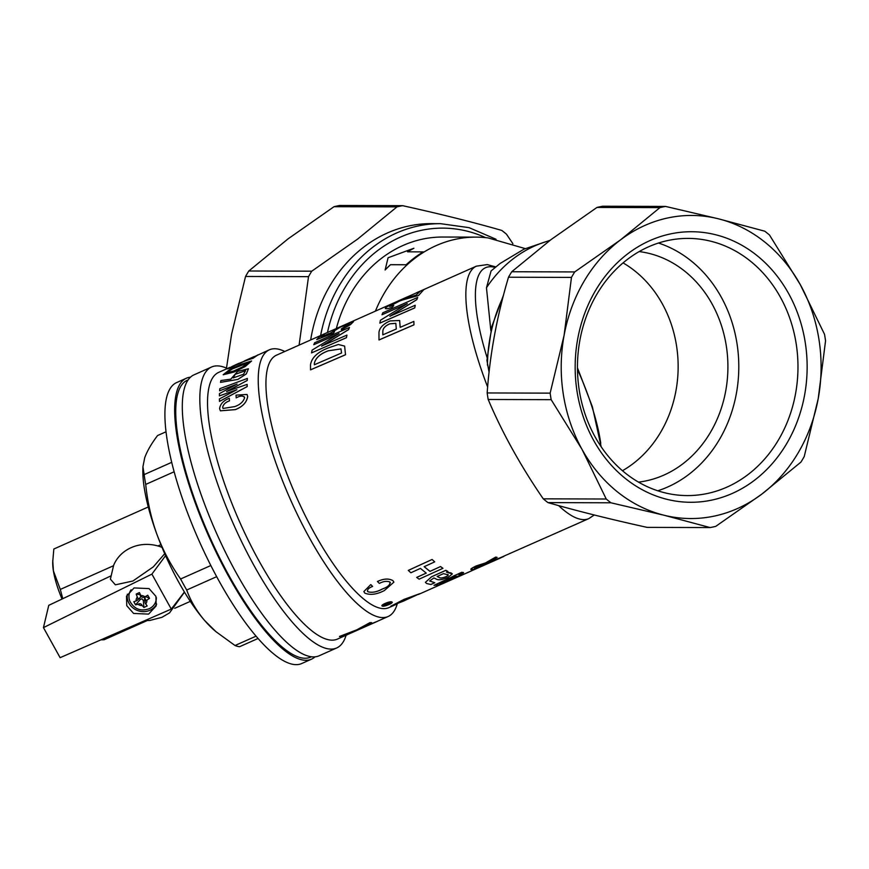 <?xml version="1.0" encoding="UTF-8"?>
<svg xmlns="http://www.w3.org/2000/svg" width="869" height="869" viewBox="0 0 869 869"><rect width="100%" height="100%" fill="white"/><g stroke="black" fill="none" stroke-linecap="round" stroke-linejoin="round"><path stroke-width="1.3" d="M226.19 373.083L232.403 368.923L248.36 362.666L240.898 364.991L232.338 368.901L226.179 373.062L233.75 370.998L242.321 367.022L248.349 362.645M234.163 371.954L223.17 374.745L229.535 369.673L240.713 364.404L251.586 360.983L245.275 366.446L234.185 371.986L245.297 366.479L251.586 360.983M223.192 374.789L234.185 371.986M237.856 379.416L220.509 382.371L220.922 380.535L230.763 379.177L237.585 371.411L248.404 368.782L246.329 373.931L237.856 379.416L220.487 382.338M219.412 395.884L219.466 393.592L237.031 384.098L219.618 390.789L219.803 388.682L247.361 378.439L247.263 380.459L226.668 391.441L247.144 384.391L247.176 386.596L219.499 401.424L219.412 398.914L236.879 389.714L219.412 395.884L236.9 389.746M237.052 384.131L219.618 390.789M244.656 397.73C243.255 395.504 240.431 395.547 236.205 397.861L236.031 395.134L247.024 394.472L247.698 396.373C246.829 402.293 242.712 406.703 235.369 409.625L220.4 410.831L219.607 408.723C220.139 404.128 223.366 400.631 229.307 398.252L229.47 400.859C225.56 402.26 223.29 404.443 222.67 407.387L223.061 408.473M257.995 354.878L252.988 358.31C242.451 361.374 223.626 370.064 234.163 366.349L227.743 368.684M227.548 368.901L269.368 349.816A145.97 41.669 66 0 0 309.744 538.422A145.97 41.669 66 0 0 388.128 616.512A145.97 41.669 66 0 0 397.22 603.944M230.079 367.305L218.673 372.388A145.97 41.669 66 0 0 259.049 560.994A145.97 41.669 66 0 0 337.444 639.084L344.993 635.717M284.815 351.478A145.97 41.669 66 0 0 269.368 349.816M227.341 368.532A153.77 43.895 66 0 0 211.558 367.011A153.77 43.895 66 0 0 254.096 565.697A153.77 43.895 66 0 0 336.672 647.97A153.77 43.895 66 0 0 346.09 635.282M211.558 367.011L194.037 374.821A153.77 43.895 66 0 0 236.574 573.507A153.77 43.895 66 0 0 319.151 655.769L336.672 647.97M320.628 335.521A142.635 122.301 -89.8 0 1 373.659 246.557A142.635 122.301 -89.8 0 1 440.431 223.659L431.263 223.626A142.635 122.301 90.2 0 0 364.48 246.524A142.635 122.301 90.2 0 0 310.667 339.964M512.884 243.711L506.508 234.217A162.688 139.496 90.2 0 0 501.815 230.448C473.323 222.247 440.257 213.991 402.597 205.671A162.688 139.496 90.2 0 0 396.992 206.865L357.68 239.04L311.754 271.182A162.688 139.496 90.2 0 0 308.517 276.657L299.099 345.112M425.462 288.845L276.483 355.182A138.171 39.442 66 0 0 314.697 533.707A138.171 39.442 66 0 0 388.899 607.627L395.938 604.498M376.864 621.574L344.765 635.793L354.183 631.252L341.104 636.488L339.464 636.466L356.898 629.786L369.988 622.606L371.65 622.671L361.232 628.102L375.962 621.922M361.211 628.059L375.94 621.878M344.754 635.76L354.172 631.209M470.194 571.476L440.322 584.728L434.011 585.337L461.656 572.323L463.546 572.541L458.767 574.735L464.622 573.931L469.401 571.748M458.756 574.691L464.6 573.888M391.886 602.011L391.897 602.054C394.341 602.673 383.859 607.116 382.295 606.084C379.655 605.291 390.594 600.74 391.897 602.054L391.886 602.011C390.572 600.707 379.644 605.248 382.284 606.051L381.947 605.823M377.439 581.491C383.663 578.558 388.834 578.276 392.929 580.644L393.885 582.154L384.402 590.529C376.744 594.505 370.205 595.363 364.795 593.103L363.872 591.572L370.781 584.576L372.616 586.434C368.521 587.976 366.935 589.747 367.837 591.746C372.062 592.897 376.842 592.017 382.186 589.063C387.846 587.064 390.42 584.707 389.888 582.002C386.868 580.829 383.348 581.285 379.351 583.425L377.439 581.491M363.861 591.55L370.781 584.576M367.315 590.887L367.837 591.713C372.073 592.93 376.853 592.05 382.197 589.106L382.186 589.063M495.743 266.913L487.27 264.589L476.386 266.164L416.533 292.788M423.724 289.735L418.554 295.482L400.511 300.555L389.442 306.366L393.744 305.606L392.31 307.268C387.237 308.962 384.956 309.212 385.467 307.974C388.584 305.464 394.222 302.586 402.39 299.327L416.175 295.058L420.064 291.365L423.724 289.735L418.554 295.482L404.107 299.349L396.177 302.39L389.453 306.388M393.744 305.606L392.31 307.268C387.248 309.006 384.978 309.255 385.488 308.017M385.293 308.549L385.467 307.974M417.674 297.448L416.783 299.631L389.942 316.207L415.219 305.269L414.774 307.898L379.872 323.127L380.383 320.292L407.268 303.65L382.002 314.752L382.827 312.775L417.674 297.448L416.805 299.675L389.942 316.349M407.289 303.694L382.002 314.752M399.664 320.531L400.185 327.352L413.861 321.389L413.959 324.854L378.993 339.975L378.971 332.425C379.492 327.841 383.207 324.007 390.116 320.922L399.642 320.498L400.164 327.32M344.613 346.101L345.525 354.748L310.548 369.857L310.494 364.861C311.634 357.626 317.706 351.923 328.71 347.774L338.378 344.482L344.613 346.101L345.525 354.748M349.479 327.439L348.567 329.568L321.66 346.047L346.937 335.097L346.438 337.661L311.547 352.89L312.101 350.131L339.051 333.598L313.774 344.7L314.632 342.766L349.479 327.439L348.588 329.612L321.66 346.188M346.937 335.097L346.459 337.693L311.547 352.89M339.073 333.642L313.774 344.7M349.447 323.637L340.333 327.135L332.675 331.86L334.5 331.795L333.348 333.196L316.696 339.605L320.922 335.477L324.582 333.859L321.085 337.042M334.5 331.795L333.348 333.196M329.308 333.772L340.626 326.668L353.542 321.595L350.587 324.485L341.484 329.883L350.62 324.528L353.542 321.595M419.749 593.679L404.107 599.349L390.789 606.225L404.128 599.382L419.749 593.679L390.789 606.225M478.808 567.229L588.813 518.608L594.255 514.991M471.682 569.651C469.694 569.575 471.248 568.315 476.364 565.871L485.554 562.906L495.623 557.105L497.079 557.333L487.313 562.764L501.826 557.159L474.409 569.369L470.911 569.434M487.292 562.721L488.726 562.623M424.159 566.642L429.981 571.357L440.518 566.555L442.962 568.315L419.119 579.167L416.675 577.418L426.244 573.062M416.685 577.461L426.244 573.106L420.433 568.391L410.874 572.769L408.278 570.39L432.099 559.473L434.706 561.863L424.17 566.686L429.992 571.4L440.518 566.555M446.438 572.139L452.358 573.909L448.132 577.309C442.451 579.829 438.476 580.405 436.227 579.058L433.924 577.928L429.644 580.981L434.782 582.719L430.818 584.5L426.646 583.501L425.397 582.36L431.545 576.777L445.83 570.292L447.904 571.444L446.438 572.139L451.141 572.943L452.347 573.888M429.644 580.959L434.782 582.719M353.129 321.052L328.83 331.871M525.213 248.599L488.215 237.954A129.264 110.83 90.2 0 0 475.94 237.128L442.69 237.031A129.264 110.83 90.2 0 0 382.175 257.789A129.264 110.83 90.2 0 0 336.357 328.471M413.894 248.241A129.307 110.874 90.2 0 0 407.561 251.814L423.236 251.901A129.264 110.83 90.2 0 0 414.459 257.876A129.264 110.83 90.2 0 0 406.181 264.763L390.529 264.719A129.264 110.83 90.2 0 0 385.13 269.987L388.063 257.767L413.894 248.241A129.264 110.83 90.2 0 0 407.648 251.814M475.94 237.128A129.264 110.83 90.2 0 0 415.425 257.876A129.264 110.83 90.2 0 0 375.419 311.124M549.642 240.648A129.264 110.83 90.2 0 0 514.046 258.158A129.264 110.83 90.2 0 0 486.466 287.758L491.05 270.976L500.153 263.437L523.888 249.207L550.088 240.311M489.073 372.204L486.933 360.374L491.811 326.57L503.509 295.069M487.161 392.951L550.142 393.136L564.111 335.282A151.543 129.948 90.2 0 0 582.013 449.349A151.543 129.948 90.2 0 0 663.84 515.187A151.543 129.948 90.2 0 0 761.668 494.222L715.741 526.364A162.688 139.496 90.2 0 1 710.136 527.57L647.166 527.385C609.908 519.162 576.831 510.907 547.948 502.608A162.688 139.496 90.2 0 1 543.255 498.839C520.509 465.697 502.152 432.577 488.193 399.49A162.688 139.496 90.2 0 1 487.161 392.951C489.844 354.595 496.959 316.023 508.495 277.222A162.688 139.496 90.2 0 1 511.732 271.747L551.044 239.583L596.97 207.441A162.688 139.496 90.2 0 1 602.575 206.235L665.556 206.42A162.688 139.496 90.2 0 0 659.94 207.626L596.97 207.441M490.844 330.589L486.466 287.758M308.517 276.657L245.547 276.472L231.567 334.326L226.494 368.141M550.142 393.136A162.688 139.496 90.2 0 0 551.163 399.675L488.193 399.49M511.732 271.747L574.713 271.932A162.688 139.496 90.2 0 0 571.465 277.407L508.495 277.222M543.255 498.839L606.236 499.012A162.688 139.496 90.2 0 0 610.929 502.793L547.948 502.608M800.979 462.058A162.688 139.496 90.2 0 0 804.216 456.583L818.196 398.73A151.543 129.948 90.2 0 0 800.295 284.652L824.529 334.315A162.688 139.496 90.2 0 1 825.55 340.854L818.196 398.73A151.543 129.948 90.2 0 1 761.668 494.222L800.979 462.058M665.556 206.42L718.467 218.814A151.543 129.948 90.2 0 1 800.295 284.652L769.456 234.967A162.688 139.496 90.2 0 0 764.763 231.197L718.467 218.814A151.543 129.948 90.2 0 0 620.64 239.79A151.543 129.948 90.2 0 0 564.111 335.282L571.465 277.407M606.236 499.012L582.013 449.349L551.163 399.675M574.713 271.932L620.64 239.79L659.94 207.626M710.136 527.57L663.84 515.187L610.929 502.793M396.992 206.865L334.022 206.692L288.095 238.834L248.784 270.998L311.754 271.182M248.784 270.998A162.688 139.496 90.2 0 0 245.547 276.472M334.022 206.692A162.688 139.496 90.2 0 1 339.627 205.486L402.597 205.671M628.211 253.444A135.271 115.99 90.2 0 0 593.723 440.518A135.271 115.99 90.2 0 0 754.096 480.557A135.271 115.99 90.2 0 0 788.585 293.494A135.271 115.99 90.2 0 0 628.211 253.444M747.546 474.941A128.59 110.265 90.2 0 0 793.527 330.709A128.59 110.265 90.2 0 0 688.085 238.399A128.59 110.265 90.2 0 0 627.874 259.049A128.59 110.265 90.2 0 0 581.904 403.27A128.59 110.265 90.2 0 0 687.346 495.58A128.59 110.265 90.2 0 0 747.546 474.941M657.779 490.779A128.59 110.265 90.2 0 0 688.378 474.767A128.59 110.265 90.2 0 0 737.575 347.578A128.59 110.265 90.2 0 0 658.485 243.038M638.509 482.121A115.892 99.37 90.2 0 0 682.469 464.111A115.892 99.37 90.2 0 0 725.224 339.931A115.892 99.37 90.2 0 0 639.16 251.586M622.465 470.716A115.892 99.37 90.2 0 0 632.697 463.959A115.892 99.37 90.2 0 0 677.994 360.114A115.892 99.37 90.2 0 0 623.062 262.894M601.152 446.731L592.365 406.757L577.451 367.826M600.74 443.342A104.747 29.894 66 0 0 577.472 369.444M423.214 251.858A129.307 110.874 90.2 0 0 414.437 257.843A129.307 110.874 90.2 0 0 406.16 264.73L406.181 264.763M390.529 264.719L390.507 264.687A129.307 110.874 90.2 0 0 385.108 269.955M390.507 264.687L406.16 264.73M345.504 354.715L310.526 369.825M314.372 364.752L341.56 352.988L340.974 348.903L328.384 350.761C320.346 353.65 315.675 357.789 314.382 363.177L314.372 364.752M340.985 348.914L328.406 350.794C320.368 353.683 315.697 357.822 314.404 363.209L314.393 364.784M333.338 333.153L316.674 339.562M324.582 333.859L321.063 336.998L329.047 333.522M341.474 329.84L341.245 329.003L349.436 323.616L340.344 327.081L332.664 331.839M413.861 321.389L413.959 324.854M413.937 324.832L378.971 339.942M382.794 334.847L396.286 329.003L395.829 323.322L389.823 323.811C385.108 325.853 382.773 328.439 382.827 331.567L382.794 334.847M395.84 323.344L389.844 323.844C385.13 325.886 382.794 328.471 382.849 331.6L382.805 334.869M415.219 305.269L414.774 307.898M379.851 323.083L414.752 307.865M409.886 295.775L408.387 296.448M407.159 296.937L395.156 302.336M377.439 581.524C383.674 578.602 388.834 578.319 392.94 580.677L393.885 582.154M370.791 584.609L372.616 586.434M367.315 590.92L367.837 591.746M382.197 589.106C387.856 587.096 390.42 584.739 389.899 582.034L390.398 582.817M387.965 604.552L390.377 602.945L386.271 603.531L383.75 605.28L387.965 604.552L383.74 605.259M390.377 602.934L387.954 604.509M393.95 604.922L416.142 595.33L406.127 599.002L394.254 604.639L404.378 600.718L393.95 604.889M416.501 595.069L406.127 599.002M406.105 598.969L416.121 595.298L404.367 600.675M478.83 567.272L503.814 556.453M478.211 567.859L500.87 557.822M497.09 557.377L495.623 557.105M488.747 562.667L501.826 557.159M471.704 569.695C469.705 569.619 471.27 568.359 476.375 565.915L476.364 565.871M476.375 565.915L485.554 562.906M485.575 562.949L495.634 557.138M475.006 568.283L485.706 564.014L477.765 566.11C474.539 567.653 473.627 568.391 475.028 568.326L485.684 563.97M440.529 566.599L442.962 568.315M408.278 570.422L432.099 559.473M432.11 559.506L434.706 561.863M425.397 582.36L431.545 576.777L445.84 570.336L447.915 571.487M439.019 577.407L439.008 577.364C440.105 578.363 442.473 578.113 446.123 576.614L446.123 576.614C448.274 575.55 448.773 574.8 447.644 574.387C448.795 574.844 448.285 575.593 446.134 576.658C442.484 578.146 440.116 578.396 439.019 577.407L437.14 576.505L443.462 573.638L448.219 574.865M439.008 577.364L437.129 576.462M434.033 585.38L454.183 576.332M453.162 576.19L461.656 572.323L463.568 572.584M464.622 573.931L470.933 571.118M447.144 581.426L442.527 583.479L439.638 583.783L455.964 576.473L459.918 575.919L442.506 583.447L439.627 583.751M459.907 575.886L447.122 581.383M574.463 525.006L581.741 521.715M247.046 394.493L247.676 396.351C246.807 402.26 242.69 406.681 235.347 409.592L235.369 409.625M235.347 409.592L220.378 410.809M229.307 398.252L229.47 400.859M229.449 400.826C225.538 402.238 223.268 404.411 222.649 407.365L222.67 407.387M222.649 407.365L223.051 408.452L234.641 406.616C239.974 404.824 243.309 401.847 244.634 397.698L244.319 396.829M236.183 397.828L236.205 397.861C240.409 395.514 243.233 395.471 244.634 397.698M247.361 378.439L247.263 380.459M247.241 380.426L226.646 391.626M247.144 384.391L247.176 386.596M247.154 386.564L219.477 401.391M248.425 368.814L246.307 373.898L237.834 379.384M243.516 374.278L245.569 370.672L235.162 374.311L233.25 377.885L243.516 374.278M233.261 377.906L235.184 374.343L245.579 370.694M257.974 354.834L252.966 358.267C242.429 361.33 223.615 370.02 234.141 366.305L232.946 367.326L227.721 368.641M230.839 367.305L234.163 366.349M375.31 622.269L377.363 621.357M346.981 634.881L346.003 635.315L346.981 634.881M339.486 636.51L356.909 629.829L369.988 622.606M369.998 622.639L371.65 622.671M335.901 648.307L333.62 649.306M311.439 656.758L310.613 657.127A151.543 43.254 -114 0 1 219.01 556.594A151.543 43.254 -114 0 1 178.438 391.474A151.543 43.254 -114 0 1 187.313 380.253L188.138 379.883M315.045 656.834A153.77 43.895 -114 0 1 311.515 659.169A153.77 43.895 -114 0 1 218.564 557.148A153.77 43.895 -114 0 1 177.406 389.605A153.77 43.895 -114 0 1 186.4 378.221A153.77 43.895 -114 0 1 190.507 377.157M311.515 659.169L301.76 663.514A153.77 43.895 -114 0 1 208.81 561.493A153.77 43.895 -114 0 1 167.652 393.95A153.77 43.895 -114 0 1 176.646 382.566L186.4 378.221M166.022 431.784L157.582 435.532C151.412 443.668 147.111 451.098 144.678 457.833L142.929 466.816L144.145 474.604L171.704 462.341M174.137 471.769L145.72 484.424C147.448 501.75 151.195 518.424 156.963 534.468A102.52 29.264 -114 0 1 142.864 469.803L142.929 466.816M145.72 484.424A114.773 32.761 -114 0 1 144.145 474.604M216.685 576.668L186.705 590.018C190.637 600.924 196.622 611.092 204.671 620.531A102.52 29.264 -114 0 1 156.963 534.468C163.014 550.446 170.889 565.284 180.6 578.993L210.841 565.523M186.705 590.018A114.773 32.761 -114 0 1 180.6 578.993M215.936 631.654L214.317 630.264A102.52 29.264 -114 0 1 204.671 620.531L215.936 631.654L235.021 645.515L256.062 636.151M258.071 638.476L239.551 646.721A114.773 32.761 -114 0 1 235.021 645.515M148.273 506.964L53.824 549.023L52.705 562.2A46.796 13.361 66 0 0 53.4 570.857L60.298 589.432L62.785 598.687M52.737 560.418L53.4 570.857A46.796 13.361 66 0 0 62.047 599.034M100.967 639.823L104.106 639.758L147.1 620.618M60.298 589.432L113.426 565.773M157.897 545.96L160.895 544.624M174.702 608.322L190.311 601.37M156.659 604.009A15.599 14.295 19 0 1 149.913 610.277A15.599 14.295 19 0 1 133.685 608.474A15.599 14.295 19 0 1 127.374 594.179M148.588 614.122L156.159 605.878L155.92 596.351L149.066 588.606L134.076 587.922L126.505 596.167L126.755 605.693L133.598 613.438L148.588 614.122M184.413 592.017L171.28 609.082L151.901 574.127L165.588 555.66M171.28 609.082L60.113 657.681L43.45 627.614L151.901 574.127M110.711 575.984L48.751 605.335L43.45 627.614M162.025 547.372A37.888 34.717 -161 0 0 131.121 547.666A37.888 34.717 -161 0 0 113.654 565.23L110.396 579.134M164.719 553.694L153.368 566.816L132.924 581.003L115.381 584.826L110.385 579.134M131.078 589.769A13.817 12.666 -161 0 0 130.1 601.663C134.554 609.278 140.941 611.624 149.262 608.702L149.794 608.441A13.817 12.666 -161 0 0 156.355 597.633M144.906 596.84L147.752 595.222L149.544 598.328L146.09 596.753L144.547 597.481L145.014 602.543A2.227 2.042 19 0 0 145.264 603.271L147.165 605.965L143.928 607.474L142.179 605.563A5.431 4.975 -161 0 1 138.084 604.27L135.597 604.835L133.804 601.728L136.161 600.924A5.431 4.975 -161 0 1 137.335 597.166L136.194 594.092L137.769 593.321L139.431 592.582L140.811 595.547A5.431 4.975 -161 0 1 144.906 596.84L144.2 597.166A2.227 2.042 19 0 1 141.202 596.221L140.811 595.547M145.014 602.543L145.014 602.543A2.227 2.042 19 0 1 146.133 600.512L146.828 600.186A5.431 4.975 -161 0 1 145.655 603.944M138.084 604.27L138.79 603.933A2.227 2.042 19 0 1 141.788 604.889L142.179 605.563M137.335 597.166L137.715 597.839A2.227 2.042 19 0 1 136.857 600.598L136.161 600.924M149.544 598.328L146.828 600.186M144.547 597.481L146.133 600.512M144.602 599.806L143.298 600.414L141.843 598.741L140.289 599.458L139.529 598.133M143.928 607.474L143.298 600.414M135.597 604.835L140.289 599.458M136.194 594.092L140.398 594.7M140.767 596.884L140.083 594.852M485.662 237.661A138.171 118.477 90.2 0 0 378.026 250.305A138.171 118.477 90.2 0 0 327.472 332.479M476.386 266.164A138.171 39.442 66 0 0 487.639 386.977M558.658 505.628A138.171 39.442 66 0 0 588.813 518.608M502.858 297.546A142.635 122.301 90.2 0 0 487.444 365.186M495.102 267.446A133.044 37.975 66 0 0 487.064 357.517M244.363 360.95L254.009 356.648M496.003 239.236L469.032 227.645L440.431 223.659M351.869 632.665L368.043 625.452M377.059 621.444L388.128 616.512M418.413 594.483L451.793 579.623M470.183 571.433L479.232 567.403M416.447 292.81L421.335 290.626M235.445 364.871L238.997 363.285M144.993 620.575L149.674 620.488L161.927 617.327L169.553 612.862L184.478 592.126M140.876 596.807L137.421 600.207"/></g></svg>
